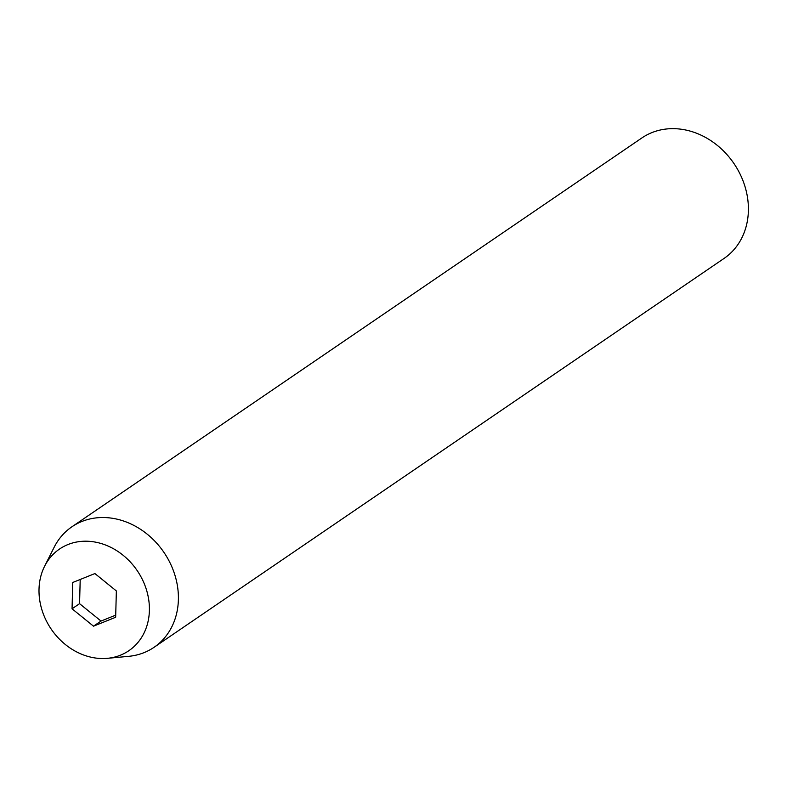 <?xml version="1.0" encoding="UTF-8"?>
<svg xmlns="http://www.w3.org/2000/svg" width="787" height="787" viewBox="0 0 787 787"><rect width="100%" height="100%" fill="white"/><g stroke="black" fill="none" stroke-linecap="round" stroke-linejoin="round"><path stroke-width="1.18" d="M154.075 647.298L724.07 258.421A72.925 61.642 -124.3 0 0 737.439 169.107A72.925 61.642 -124.3 0 0 651.843 132.629A72.925 61.642 -124.3 0 0 641.877 137.951L71.883 526.818A72.925 61.642 55.7 0 1 81.848 521.496A72.925 61.642 55.7 0 1 167.444 557.983A72.925 61.642 55.7 0 1 154.075 647.298A72.925 61.642 55.7 0 1 144.11 652.62A72.925 61.642 55.7 0 1 128.625 656.338L107.406 658.326A61.524 52.001 55.7 0 1 51.244 629.177A61.524 52.001 55.7 0 1 44.593 566.256A61.524 52.001 55.7 0 1 67.938 544.555A61.524 52.001 55.7 0 1 142.762 580.314A61.524 52.001 55.7 0 1 120.47 655.178A61.524 52.001 55.7 0 1 107.406 658.326M44.593 566.256L54.175 547.221A72.925 61.642 55.7 0 1 71.883 526.818M72.748 582.478L72.05 608.794L93.505 626.177L115.659 617.264L116.358 590.948L94.902 573.556L72.748 582.478M80.205 579.478L79.566 603.668L72.05 608.794M79.566 603.668L101.021 621.061L115.719 615.139M101.021 621.061L93.505 626.177"/></g></svg>
